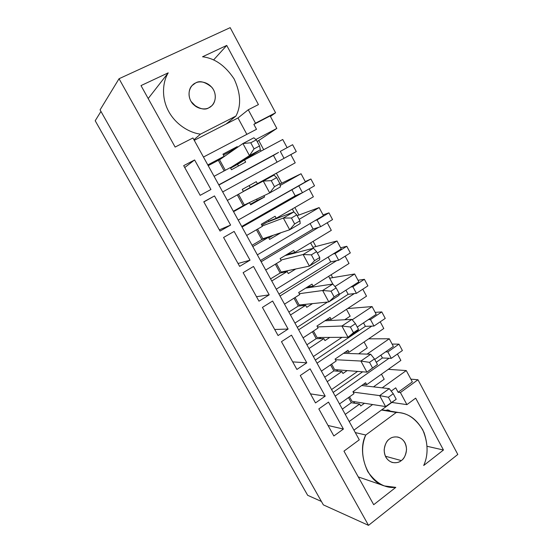 <?xml version="1.0" encoding="UTF-8"?>
<svg xmlns="http://www.w3.org/2000/svg" width="553" height="553" viewBox="0 0 553 553"><rect width="100%" height="100%" fill="white"/><g stroke="black" fill="none" stroke-linecap="round" stroke-linejoin="round"><path stroke-width="0.83" d="M379.641 395.602L353.132 392.098L379.641 395.602L389.277 388.648L361.69 385.531L389.277 388.648L393.238 393.722L388.386 397.248L391.379 402.784L396.218 399.245L393.238 393.722L396.218 399.245L385.586 406.566L379.641 395.602L388.386 397.248L393.238 393.722L389.277 388.648L379.641 395.602L385.586 406.566L351.991 401.319L385.586 406.566L391.379 402.784L388.386 397.248L379.641 395.602M360.895 361.04L335.415 359.706L360.895 361.04L370.704 354.245L343.537 353.305L370.704 354.245L374.464 358.925L369.522 362.367L372.556 367.98L377.485 364.524L374.464 358.925L377.485 364.524L366.922 372.148L360.895 361.04L369.522 362.367L374.464 358.925L370.704 354.245L360.895 361.04L366.922 372.148L334.606 369.604L366.922 372.148L377.485 364.524L366.922 372.148L372.556 367.98L369.522 362.367L360.895 361.04M341.892 326.014L317.47 326.913L341.892 326.014L351.881 319.378L324.936 320.795L351.881 319.378L355.434 323.65L350.402 327.01L353.478 332.699L358.496 329.325L355.434 323.65L358.496 329.325L357.929 330.583L348.003 337.275L341.892 326.014L350.402 327.01L355.434 323.65L351.881 319.378L341.892 326.014L348.003 337.275L317 337.496L348.003 337.275L357.929 330.583L358.496 329.325L348.003 337.275L353.478 332.699L350.402 327.01L341.892 326.014M322.641 290.512L299.297 293.698L322.641 290.512L332.809 284.035L305.65 288.12L332.809 284.035L336.141 287.899L331.019 291.175L334.136 296.94L339.245 293.65L336.141 287.899L339.245 293.65L338.941 295.399L328.828 301.924L322.641 290.512L331.019 291.175L336.141 287.899L332.809 284.035L322.641 290.512L328.828 301.924L299.173 304.986L328.828 301.924L338.941 295.399L339.245 293.65L334.136 296.94L328.828 301.924L334.136 296.94L331.019 291.175L322.641 290.512M303.12 254.525L280.896 260.062L303.12 254.525L313.475 248.221L285.065 255.597L313.475 248.221L316.586 251.65L311.367 254.843L314.533 260.691L319.731 257.484L316.586 251.65L319.731 257.484L319.689 259.73L309.397 266.09L303.12 254.525L311.367 254.843L316.586 251.65L313.475 248.221L303.12 254.525L309.397 266.09L281.124 272.076L309.397 266.09L319.689 259.73L319.731 257.484L314.533 260.691L309.397 266.09L314.533 260.691L311.367 254.843L303.12 254.525M283.336 218.041L262.253 225.99L283.336 218.041L293.878 211.91L266.788 222.306L293.878 211.91L296.761 214.903L291.445 218.006L294.652 223.937L299.947 220.82L296.761 214.903L299.947 220.82L300.175 223.585L289.696 229.772L283.336 218.041L291.445 218.006L296.761 214.903L293.878 211.91L283.336 218.041L289.696 229.772L262.855 238.744L289.696 229.772L300.175 223.585L299.947 220.82L294.652 223.937L289.696 229.772L294.652 223.937L291.445 218.006L283.336 218.041M263.269 181.052L243.375 191.483L274.005 175.101L248.366 188.566L274.005 175.101L276.659 177.644L271.246 180.658L274.495 186.665L279.894 183.644L276.659 177.644L279.894 183.644L280.399 186.935L269.726 192.942L263.269 181.052L271.246 180.658L276.659 177.644L274.005 175.101L263.269 181.052L269.726 192.942L244.343 204.997L269.726 192.942L280.399 186.935L279.894 183.644L274.495 186.665L269.726 192.942L274.495 186.665L271.246 180.658L263.269 181.052M242.933 143.545L219.555 159.782L242.933 143.545L253.862 137.787L256.267 139.861L250.758 142.778L254.055 148.875L259.551 145.944L256.267 139.861L259.551 145.944L260.339 149.78L235.709 165.382L260.339 149.78L249.472 155.607L242.933 143.545L250.758 142.778L256.267 139.861L253.862 137.787L242.933 143.545L249.472 155.607L230.394 167.759L249.472 155.607L260.339 149.78L259.551 145.944L254.055 148.875L249.472 155.607L254.055 148.875L250.758 142.778L242.933 143.545M296.284 151.598L290.843 154.646L296.284 151.598L292.606 144.706L296.284 151.598L284.021 158.317L296.284 151.598M276.389 173.255L281.733 183.161L276.389 173.255M305.249 181.584L310.897 178.999L314.526 185.801L310.897 178.999L298.793 185.87L302.463 192.714L314.526 185.801L302.463 192.714L298.793 185.87L238.191 220.087L305.415 181.902L301.053 173.746L279.949 184.031L301.053 173.746L280.171 185.476L301.053 173.746L305.415 181.902L296.968 186.707L310.897 178.999L305.249 181.584M294.867 207.52L298.917 215.034L294.867 207.52M323.056 214.889L328.952 212.857L332.54 219.576L328.952 212.857L317.056 219.921L320.678 226.682L332.54 219.576L320.678 226.682L317.056 219.921L315.141 220.564L257.352 254.864L323.45 215.635L319.143 207.575L297.175 215.677L319.143 207.575L299.145 219.327L319.143 207.575L323.45 215.635L315.141 220.564L317.056 219.921L328.952 212.857L323.056 214.889M313.109 241.357L315.901 246.534L313.109 241.357M340.641 247.785L346.786 246.292L350.326 252.928L346.786 246.292L335.083 253.544L338.664 260.221L350.326 252.928L338.664 260.221L335.083 253.544L333.086 254.007L276.272 289.191L341.256 248.947L337.005 240.99L312.984 247.302L337.005 240.99L317.339 253.046L337.005 240.99L341.256 248.947L333.086 254.007L335.083 253.544L346.786 246.292L340.641 247.785M331.123 274.765L332.685 277.661L331.123 274.765M358.012 280.274L364.399 279.313L367.897 285.873L364.399 279.313L352.89 286.744L356.422 293.339L367.897 285.873L356.422 293.339L352.89 286.744L350.809 287.028L339.079 294.597L358.849 281.843L354.646 273.984L329.643 278.173L354.646 273.984L334.98 286.551L354.646 273.984L358.849 281.843L350.809 287.028L352.89 286.744L364.399 279.313L358.012 280.274M348.908 307.751L349.268 308.429L348.908 307.751M375.169 312.369L381.791 311.927L385.247 318.404L381.791 311.927L370.475 319.537L373.966 326.049L385.247 318.404L373.966 326.049L371.789 326.118L317.035 363.169L371.789 326.118L373.966 326.049L370.475 319.537L368.312 319.648L357.273 327.058L376.22 314.339L372.072 306.576L347.685 308.553L372.072 306.576L352.22 319.779L372.072 306.576L376.22 314.339L368.312 319.648L370.475 319.537L381.791 311.927L375.169 312.369M392.118 344.077L398.969 344.146L402.384 350.54L398.969 344.146L387.84 351.922L391.289 358.351L402.384 350.54L391.289 358.351L389.029 358.254L335.187 396.107L389.029 358.254L391.289 358.351L387.84 351.922L398.969 344.146L392.118 344.077M410.865 379.144L417.964 379.759L457.801 454.455L417.964 379.759L400.407 392.547L406.904 404.623L415.676 398.139L443.458 450.011L423.716 465.488C428.499 454.787 428.181 442.905 422.755 429.833C415.427 418.096 406.6 412.31 396.273 412.476L365.761 435.024C360.964 446.209 361.648 458.43 367.814 471.681C376.005 483.26 385.337 488.493 395.803 487.373L373.704 504.702L343.966 451.13L359.27 439.822L192.949 137.974L175.128 147.063L141.001 85.597L168.223 72.844C162.734 81.761 161.151 97.273 168.465 111.049C175.771 124.833 189.762 132.858 200.497 134.13L235.937 116.061C241.371 105.72 240.769 93.346 234.126 78.948C225.265 65.627 214.737 58.238 202.536 56.772L226.744 45.429L258.431 104.586L248.269 109.771L255.493 123.201L275.574 112.764L270.438 116.469L275.574 112.764L230.179 27.65L275.574 112.764L253.868 124.39L256.509 129.291L203.456 157.045L256.509 129.291L253.868 124.39L270.147 115.93L253.868 124.39L255.493 123.201L248.269 109.771L238.004 117.962L246.859 134.338L238.004 117.962L194.255 140.344L238.004 117.962L248.269 109.771L258.431 104.586L226.744 45.429L213.569 59.973L226.744 45.429L202.536 56.772C214.737 58.238 225.265 65.627 234.126 78.948C240.769 93.346 241.371 105.72 235.937 116.061L200.497 134.13L193.923 139.75L200.497 134.13C189.762 132.858 175.771 124.833 168.465 111.049C161.151 97.273 162.734 81.761 168.223 72.844L141.001 85.597L175.128 147.063L192.949 137.974L359.27 439.822L343.966 451.13L373.704 504.702L395.803 487.373L384.625 485.969C366.086 481.421 357.224 450.681 365.761 435.024L355.275 432.57L365.761 435.024L396.273 412.476L381.466 410.022L391.261 402.861L353.941 430.137L381.466 410.022L400.593 412.842C410.478 414.397 418.289 420.971 424.02 432.55C428.167 444.847 428.07 455.824 423.716 465.488L443.458 450.011L415.676 398.139L406.904 404.623L400.407 392.547L417.964 379.759L410.865 379.144M258.735 140.503L263.691 149.704L258.735 140.503M307.662 495.301L95.199 120.754L307.662 495.301L321.404 501.44L307.662 495.301M280.302 151.384L284.021 158.317L280.302 151.384L292.606 144.706L280.302 151.384M243.396 191.525L227.352 200.414L243.396 191.525L242.249 189.423L243.396 191.525M295.219 162.824L251.034 187.17L257.428 183.755L256.295 181.667L242.249 189.423L256.295 181.667L257.428 183.755L295.219 162.824L290.823 154.612L222.679 191.939L290.823 154.612L295.219 162.824M233.56 211.675L249.514 202.709L233.325 211.253L243.237 205.681L237.313 194.898L243.237 205.681L249.514 202.709L250.661 204.797L264.597 196.944L263.919 195.7L264.597 196.944L257.249 200.393L256.585 199.184L257.249 200.393L264.597 196.944L250.661 204.797L249.514 202.709L233.56 211.675M262.426 226.308L246.652 235.447L262.426 226.308L261.293 224.235L262.426 226.308M313.378 196.799L276.224 218.317L269.442 220.93L276.224 218.317L275.104 216.258L261.293 224.235L275.104 216.258L276.224 218.317L313.378 196.799L309.148 188.884L313.378 196.799M252.776 246.562L268.468 237.348L261.818 239.56L252.071 245.276L261.818 239.56L256.447 229.772L261.818 239.56L268.468 237.348L269.594 239.408L281.062 232.654L269.594 239.408L268.468 237.348L252.776 246.562M242.048 227.076L300.618 193.509L295.191 195.845L241.709 226.474L295.191 195.845L302.463 192.714L242.048 227.076M281.214 260.643L265.71 270.023L281.214 260.643L280.094 258.597L281.214 260.643M331.316 230.345L294.777 252.445L287.643 254.304L287.94 254.85L287.643 254.304L294.777 252.445L293.671 250.405L280.094 258.597L293.671 250.405L294.777 252.445L331.316 230.345L327.252 222.741L331.316 230.345M271.751 280.993L287.173 271.537L280.164 273.002L270.583 278.864L280.164 273.002L275.339 264.203L280.164 273.002L287.173 271.537L288.286 273.576L295.779 268.972L288.286 273.576L287.173 271.537L271.751 280.993M261.161 261.763L318.749 227.29L313.067 229.073L260.47 260.511L313.067 229.073L320.678 226.682L318.749 227.29L261.161 261.763M299.761 294.542L284.519 304.15L299.761 294.542L298.655 292.516L299.761 294.542M349.026 263.47L313.095 286.129L307.433 286.993L313.095 286.129L312.003 284.124L298.655 292.516L312.003 284.124L313.095 286.129L349.026 263.47L345.127 256.184L349.026 263.47M290.484 314.982L305.643 305.297L298.288 306.037L288.86 312.037L298.288 306.037L293.982 298.185L298.288 306.037L305.643 305.297L306.742 307.309L312.514 303.611L306.742 307.309L305.643 305.297L290.484 314.982M327.514 302.062L294.943 323.076L327.514 302.062M280.025 296L336.646 260.643L330.722 261.894L278.989 294.127L330.722 261.894L338.664 260.221L336.646 260.643L280.025 296M318.072 328.005L303.079 337.848L318.072 328.005L316.98 326.007L318.072 328.005M366.515 296.187L331.178 319.392L326.692 319.648L331.178 319.392L330.1 317.408L316.98 326.007L330.1 317.408L331.178 319.392L366.515 296.187L362.782 289.198L366.515 296.187M308.975 348.535L323.878 338.623L316.185 338.657L306.908 344.796L316.185 338.657L312.39 331.738L316.185 338.657L323.878 338.623L324.964 340.613L329.775 337.406L324.964 340.613L323.878 338.623L308.975 348.535M350.153 316.164L344.733 319.752L350.153 316.164L346.475 309.348L350.153 316.164M341.989 337.316L313.378 356.526L341.989 337.316M298.648 329.802L354.328 293.588L348.162 294.314L297.279 327.307L348.162 294.314L356.422 293.339L354.328 293.588L298.648 329.802M230.179 27.65L119.047 78.726L368.512 525.35L457.801 454.455L368.512 525.35L119.047 78.726L100.079 109.874L323.346 504.868L368.512 525.35L323.346 504.868L100.079 109.874L119.047 78.726L230.179 27.65M200.172 195.333L183.686 165.658L194.608 159.955L210.942 189.485L200.172 195.333L210.942 189.485L194.608 159.955L183.686 165.658L200.172 195.333M401.291 460.58C398.63 463.158 390.466 464.838 385.828 457.11C381.757 448.939 386.416 440.789 389.526 438.992C392.236 436.428 400.365 434.921 404.9 442.594C408.895 450.667 404.367 458.727 401.291 460.58C404.043 458.949 405.798 455.23 406.552 449.43C406.026 442.725 403.13 438.598 397.849 437.05C394.165 436.642 391.386 437.292 389.526 438.992C386.83 440.547 385.04 444.142 384.162 449.769C384.425 456.356 387.141 460.594 392.312 462.474C396.328 463.089 399.321 462.46 401.291 460.58L385.4 456.239L401.291 460.58M333.86 435.971L318.825 408.902L328.503 402.093L343.406 429.045L333.86 435.971L343.406 429.045L328.503 402.093L318.825 408.902L333.86 435.971M208.965 107.711C205.778 109.847 196.121 109.936 190.792 101.005C186.147 91.736 191.808 84.256 195.506 83.026C198.755 80.925 208.377 81.021 213.569 89.862C218.124 99.008 212.629 106.418 208.965 107.711L211.626 105.872C215.276 103.176 217.502 94.045 211.764 87.222C204.963 81.74 199.543 80.344 195.506 83.026L192.057 85.591C188.49 88.743 187.26 98.192 193.239 104.337C199.992 109.19 205.232 110.317 208.965 107.711M315.5 402.923L300.272 375.508L310.115 368.837L325.212 396.135L315.5 402.923L325.212 396.135L310.115 368.837L300.272 375.508L315.5 402.923M296.906 369.452L281.47 341.671L291.493 335.153L306.784 362.809L296.906 369.452L306.784 362.809L291.493 335.153L281.47 341.671L296.906 369.452M278.062 335.54L262.426 307.399L272.622 301.026L288.113 329.042L278.062 335.54L288.113 329.042L272.622 301.026L262.426 307.399L278.062 335.54M258.977 301.178L243.133 272.664L253.502 266.456L269.2 294.839L258.977 301.178L269.2 294.839L253.502 266.456L243.133 272.664L258.977 301.178M239.636 266.366L223.578 237.472L234.133 231.424L250.032 260.187L239.636 266.366L250.032 260.187L234.133 231.424L223.578 237.472L239.636 266.366M220.032 231.085L203.767 201.804L214.502 195.928L230.615 225.071L220.032 231.085L230.615 225.071L214.502 195.928L203.767 201.804L220.032 231.085M393.377 346.434L385.6 351.86L387.84 351.922L385.6 351.86L393.377 346.434L389.277 338.768L368.685 338.83L389.277 338.768L367.074 354.12L389.277 338.768L393.377 346.434M336.148 361.047L321.411 371.111L336.148 361.047L335.07 359.077L336.148 361.047M383.796 328.51L349.04 352.24L345.272 352.123L349.04 352.24L347.975 350.284L335.07 359.077L347.975 350.284L349.04 352.24L383.796 328.51L380.215 321.811L383.796 328.51M327.231 381.667L341.885 371.533L333.86 370.869L324.735 377.146L333.86 370.869L330.563 364.862L333.86 370.869L341.885 371.533L342.957 373.496L347.146 370.593L342.957 373.496L341.885 371.533L327.231 381.667M367.275 347.885L358.641 353.823L367.275 347.885L364.081 341.968L367.275 347.885M238.467 165.969L237.52 164.234L238.467 165.969M230.822 151.957L230.483 151.335L223.44 155.054L230.483 151.335L237.244 146.628L237.583 147.257L237.244 146.628L222.949 154.156L237.244 146.628L230.483 151.335L230.822 151.957M235.709 165.382L230.594 168.126L235.709 165.382M225.32 170.296L219.555 159.782L225.32 170.296M224.117 156.285L222.949 154.156L224.117 156.285L207.79 164.918L224.117 156.285L218.338 160.308L224.117 156.285M255.859 139.508L276.825 128.42L270.147 115.93L276.825 128.42L255.859 139.508M231.472 169.73L230.311 167.614L214.08 176.324L230.311 167.614L231.472 169.73L245.656 162.098L231.472 169.73M218.774 184.854L278.56 152.407L218.774 184.854M287.125 147.679L282.735 139.48L244.509 159.997L245.656 162.098L244.509 159.997L282.735 139.48L287.125 147.679M208.204 165.665L218.338 160.308L208.204 165.665M257.18 141.547L276.825 128.42L257.18 141.547M238.35 163.895L244.509 159.997L238.35 163.895M224.159 170.918L218.338 160.308L224.159 170.918M261.064 151.114L260.339 149.773L261.064 151.114M250.371 204.271L257.249 200.393L250.371 204.271M250.253 187.578L249.175 185.601L250.253 187.578M243.313 191.366L248.366 188.566L243.313 191.366M244.343 204.997L238.461 194.262L244.343 204.997M274.018 175.114L273.79 174.693L274.018 175.114M268.779 237.921L273.348 235.232L268.779 237.921M268.779 221.539L268.101 220.301L268.779 221.539M261.811 225.182L266.788 222.306L261.811 225.182M262.855 238.744L257.574 229.122L262.855 238.744M293.885 211.923L292.309 208.999L293.885 211.923M285.894 271.806L287.747 270.673L285.894 271.806M287.069 255.078L286.786 254.56L287.069 255.078M281.124 272.076L276.445 263.532L281.124 272.076M313.482 248.228L310.592 242.878L313.482 248.228M302.325 305.629L304.129 304.475L302.325 305.629M299.173 304.986L295.067 297.5L299.173 304.986M332.816 284.048L328.648 276.32L332.816 284.048M319.254 338.643L321.023 337.468L319.254 338.643M317 337.496L313.454 331.033L317 337.496M336.3 371.07L338.042 369.874L336.3 371.07M334.606 369.604L331.613 364.144L334.606 369.604M148.19 98.545L168.223 72.844L148.19 98.545M427.096 446.292L443.458 450.011L427.096 446.292M386.319 410.485C387.059 409.579 388.434 409.808 390.425 411.162C388.697 409.967 387.411 409.649 386.575 410.208L386.319 410.485M349.185 421.517L372.639 404.54L349.185 421.517M391.199 391.109L395.72 387.833L398.112 392.277L412.351 381.916L406.275 370.565L382.199 387.847L406.275 370.565L388.31 369.335L406.275 370.565L412.351 381.916L398.112 392.277L400.407 392.547L398.112 392.277L395.72 387.833L391.199 391.109M364.475 403.268L360.722 405.964L359.664 404.029L345.252 414.377L359.664 404.029L351.314 402.695L342.342 409.096L351.314 402.695L348.508 397.572L351.314 402.695L359.664 404.029L360.722 405.964L364.475 403.268M353.305 403.013L355.019 401.789L353.305 403.013M351.991 401.319L349.537 396.84L351.991 401.319M353.996 393.674L339.507 403.953L353.996 393.674L352.932 391.731L365.623 382.745L366.68 384.681L363.397 384.321L366.68 384.681L400.863 360.432L366.68 384.681L365.623 382.745L352.932 391.731L353.996 393.674M384.197 379.227L373.496 386.865L384.197 379.227L381.473 374.187L384.197 379.227M400.863 360.432L397.434 354.024L400.863 360.432M100.957 111.423L95.199 120.754L100.957 111.423M328.033 425.478L343.406 429.045L328.033 425.478M391.842 402.446L406.904 404.623L391.842 402.446M226.053 124.079L235.937 116.061L226.053 124.079M191.041 101.441L196.211 106.757L191.041 101.441M310.475 393.874L325.212 396.135L310.475 393.874M292.703 361.883L306.784 362.809L292.703 361.883M274.71 329.491L288.113 329.042L274.71 329.491M256.488 296.698L269.2 294.839L256.488 296.698M238.032 263.491L250.032 260.187L238.032 263.491M203.85 201.956L214.502 195.928L203.85 201.956M219.347 229.854L230.615 225.071L219.347 229.854M184.73 167.538L194.608 159.955L184.73 167.538M331.572 389.554L357.577 371.416L331.572 389.554M374.74 359.436L385.6 351.86L374.74 359.436M380.886 355.15L382.406 357.971L389.029 358.254L382.406 357.971L376.268 362.27L382.406 357.971L380.886 355.15M362.637 371.81L333.169 392.443L362.637 371.81M363.521 322.862L365.388 326.339L371.789 326.118L365.388 326.339L315.334 360.079L365.388 326.339L363.521 322.862M345.936 290.173L348.162 294.314L345.936 290.173M328.129 257.076L330.722 261.894L328.129 257.076M310.102 223.557L313.067 229.073L310.102 223.557M291.846 189.617L295.191 195.845L291.846 189.617M218.877 185.041L278.56 152.407L273.452 155.421L277.067 162.147L273.452 155.421L218.877 185.041M358.282 476.914L384.625 485.969M381.846 409.745L400.593 412.842"/></g></svg>
